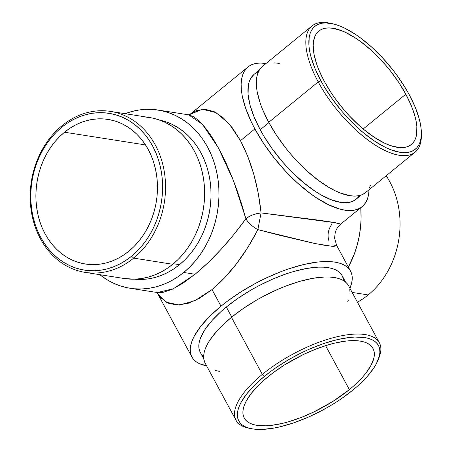 <?xml version="1.0" encoding="UTF-8"?>
<svg xmlns="http://www.w3.org/2000/svg" width="452" height="452" viewBox="0 0 452 452"><rect width="100%" height="100%" fill="white"/><g stroke="black" fill="none" stroke-linecap="round" stroke-linejoin="round"><path stroke-width="0.68" d="M348.52 285.704L347.255 283.811L344.961 281.602L342.011 279.805L338.435 278.438L334.265 277.511L329.542 277.042L324.316 277.025L312.535 278.359L299.388 281.466L285.37 286.223L278.206 289.167L263.9 296.037L256.905 299.902L243.549 308.298L231.469 317.315L262.329 374.386A81.479 31.137 151.6 0 0 248.555 428.112L251.035 428.626A79.354 30.324 -28.4 0 1 264.448 376.301L262.329 374.386L231.469 317.315A81.479 31.137 151.6 0 0 205.157 363.188L236.012 420.258A81.479 31.137 -28.4 0 1 262.329 374.386A81.479 31.137 -28.4 0 1 379.364 342.746A81.479 31.137 -28.4 0 1 378.573 358.741M378.143 359.899L379.07 357.543A81.479 31.137 151.6 0 0 346.718 334.892A81.479 31.137 151.6 0 0 262.329 374.386L264.448 376.301A79.354 30.324 -28.4 0 1 346.633 337.842A79.354 30.324 -28.4 0 1 378.143 359.899A79.354 30.324 -28.4 0 1 352.797 390.161L358.069 385.652L367.137 376.601L373.951 367.804L376.431 363.606L379.414 355.82L379.889 352.306L379.674 349.091L378.782 346.198L377.205 343.667L374.974 341.514L372.103 339.768L368.617 338.435L364.561 337.537L354.865 337.062L349.328 337.491L337.13 339.667L323.835 343.509L309.959 348.882L302.97 352.08L289.212 359.34L276.206 367.516L270.143 371.855L259.177 380.81L254.38 385.347L246.402 394.313L240.814 402.851L238.989 406.862L237.831 410.642L237.356 414.156L237.571 417.371L238.47 420.264L240.04 422.795L242.272 424.948L245.142 426.694L248.628 428.027L252.685 428.925L262.38 429.4L273.85 428.101L280.116 426.795L293.41 422.953L307.287 417.58L314.276 414.382L328.033 407.122L334.661 403.127L341.04 398.946L352.797 390.161A79.354 30.324 -28.4 0 1 251.035 428.626M249.826 428.355A81.479 31.137 -28.4 0 1 236.012 420.258M199.937 351.684L199.027 348.746L198.812 345.481L199.292 341.91L200.468 338.068L204.841 329.734L211.768 320.796L220.977 311.597L226.333 307.015L231.769 317.072L226.333 307.015A80.631 30.815 151.6 0 0 200.298 352.407L203.773 358.832M349.368 389.624L325.581 345.639L349.368 389.624A73.184 27.967 -28.4 0 1 244.249 418.038A73.184 27.967 -28.4 0 1 267.883 376.838A73.184 27.967 -28.4 0 1 372.996 348.424A73.184 27.967 -28.4 0 1 349.368 389.624L332.638 401.579L313.841 411.958L300.953 417.552L288.365 421.823L282.33 423.411L271.081 425.417L265.974 425.812L257.035 425.372L253.289 424.541L250.08 423.315L247.43 421.705L245.374 419.716L243.922 417.382L243.097 414.721L242.899 411.749L243.334 408.506L244.402 405.026L246.086 401.325L251.239 393.449L258.6 385.183L263.019 380.996L273.132 372.736L284.613 364.877L303.405 354.504L316.293 348.91L328.881 344.639L334.915 343.051L346.164 341.045L351.272 340.65L360.21 341.091L363.956 341.921L367.165 343.147L369.815 344.757L371.877 346.746L373.324 349.08L374.149 351.741L374.346 354.713L373.911 357.95L371.16 365.131L366.007 373.013L362.583 377.115L354.227 385.466L349.368 389.624M157.584 293.478L166.319 302.247L179.252 305.032L194.88 300.699L212.028 289.574L199.682 298.184L187.93 303.416L177.224 305.072L167.974 303.083L160.533 297.529L157.584 293.478M221.005 306.179L212.028 289.574L221.005 306.179L209.564 316.462L200.496 326.655L194.14 336.361L192.066 340.915L190.75 345.215L190.213 349.21L190.456 352.871L191.473 356.153L193.258 359.029L195.795 361.476L199.061 363.464L206.581 365.821A90.202 34.471 -28.4 0 1 191.874 356.961A90.202 34.471 -28.4 0 1 221.005 306.179A90.202 34.471 -28.4 0 1 350.566 271.155A90.202 34.471 -28.4 0 1 349.927 288.314L351.69 282.901L352.232 278.907L351.989 275.245L350.972 271.963L349.181 269.087L346.644 266.64L343.379 264.652L339.424 263.137L334.808 262.115L329.576 261.595L317.49 262.064L303.625 264.533L288.517 268.906L280.675 271.754L264.793 278.647L256.905 282.624L241.622 291.438L227.48 301.122L221.005 306.179M368.182 294.93A81.479 67.308 98.9 0 1 357.436 302.196A81.479 67.308 -81.1 0 0 368.182 294.93L352.148 292.416L368.182 294.93A81.479 67.308 -81.1 0 0 386.189 175.76A81.479 67.308 98.9 0 1 368.182 294.93M262.578 66.32L259.115 70.416L257.634 73.727L256.696 77.575L256.482 86.727L257.205 91.942L260.29 103.406L262.618 109.542L268.731 122.322L318.219 81.897A81.479 33.742 50.8 0 0 382.624 149.296A81.479 33.742 50.8 0 0 421.377 135.493L421.366 133.057A79.354 32.866 -129.2 0 1 383.624 146.499A79.354 32.866 -129.2 0 1 320.903 80.857L318.219 81.897L268.731 122.322A81.479 33.742 50.8 0 0 365.64 192.546L415.128 152.121A81.479 33.742 -129.2 0 1 318.219 81.897A81.479 33.742 -129.2 0 1 312.033 25.917A81.479 33.742 -129.2 0 1 330.779 23.385M331.954 23.606L329.57 23.114A81.479 33.742 50.8 0 0 318.219 81.897L320.903 80.857A79.354 32.866 -129.2 0 1 331.954 23.606A79.354 32.866 -129.2 0 1 409.258 94.722L405.625 88.366L397.229 75.699L392.551 69.512L382.437 57.72L371.657 47.081L360.623 38.008L355.148 34.171L344.531 28.075L339.492 25.877L334.7 24.278L326.039 22.916L322.253 23.176L318.88 24.052L315.954 25.544L313.496 27.634L311.541 30.307L310.095 33.533L309.179 37.279L308.97 46.189L309.682 51.268L310.919 56.703L314.948 68.41L320.903 80.857L324.536 87.213L332.932 99.881L342.559 112.085L347.724 117.865L358.504 128.504L364.018 133.255L375.013 141.414L385.635 147.505L390.669 149.702L399.958 152.296L404.122 152.663L407.907 152.409L411.28 151.533L414.207 150.036L416.665 147.945L418.625 145.278L420.066 142.052L420.981 138.306L421.191 129.391L420.484 124.311L419.241 118.882L415.213 107.175L409.258 94.722A79.354 32.866 -129.2 0 1 421.366 133.057M133.679 258.132L131.56 256.216A79.354 65.551 98.9 0 1 40.748 237.407A79.354 65.551 98.9 0 1 61.805 127.21L62.054 125.662A81.479 67.308 -81.1 0 0 40.431 238.82A81.479 67.308 -81.1 0 0 133.679 258.132A81.479 67.308 98.9 0 1 85.236 272.392A81.479 67.308 98.9 0 1 31.335 211.485A81.479 67.308 98.9 0 1 62.054 125.662A81.479 67.308 98.9 0 1 110.497 111.401A81.479 67.308 98.9 0 1 164.398 172.314A81.479 67.308 98.9 0 1 133.679 258.132L172.76 264.262L133.679 258.132A81.479 67.308 -81.1 0 0 155.302 144.979A81.479 67.308 -81.1 0 0 62.054 125.662L61.805 127.21L56.489 131.995L51.562 137.363L47.07 143.25L43.053 149.606L39.556 156.364L36.606 163.466L34.233 170.839L32.465 178.41L31.318 186.111L30.798 193.868L30.911 201.603L31.657 209.242L33.03 216.717L35.019 223.943L37.595 230.865L40.748 237.407L44.432 243.509L48.624 249.114L53.279 254.165L58.353 258.612L63.794 262.42L69.551 265.544L75.569 267.957L81.789 269.635L88.157 270.562L94.604 270.731L101.073 270.138L107.497 268.793L113.819 266.703L119.978 263.889L125.91 260.386L131.56 256.216L136.877 251.425L141.804 246.063L146.295 240.176L150.313 233.82L153.81 227.057L156.759 219.96L159.127 212.587L160.895 205.01L162.048 197.309L162.567 189.557L162.454 181.823L161.709 174.178L160.336 166.709L158.347 159.477L155.765 152.561L152.618 146.019L148.928 139.917L144.742 134.312L140.086 129.261L135.012 124.808L129.571 121.006L123.814 117.882L117.797 115.469L111.571 113.791L105.209 112.859L98.756 112.689L92.293 113.282L85.863 114.633L79.546 116.723L73.388 119.531L67.455 123.04L61.805 127.21A79.354 65.551 98.9 0 1 152.618 146.019A79.354 65.551 98.9 0 1 131.56 256.216L133.679 258.132M421.349 134.25A81.479 33.742 -129.2 0 1 415.128 152.121M254.114 74.326L250.69 78.382L249.227 81.659L248.295 85.468L248.086 94.525L250.063 105.203L254.16 117.096L260.211 129.752L268.906 122.645L260.211 129.752A80.631 33.392 50.8 0 0 356.108 199.236L361.334 194.965M85.236 272.392L124.317 278.528A81.479 67.308 -81.1 0 0 172.76 264.262A81.479 67.308 -81.1 0 0 203.485 178.444A81.479 67.308 -81.1 0 0 149.584 117.537L110.497 111.401M159.454 120.029A80.631 66.608 -81.1 0 1 210.152 181.495A80.631 66.608 -81.1 0 1 179.495 264.686L173.754 268.923L167.726 272.488L161.471 275.341L155.047 277.466L148.516 278.833L141.945 279.438L134.481 279.178A80.631 66.608 -81.1 0 0 179.495 264.686L173.404 263.731L179.495 264.686L184.896 259.821L189.902 254.369L194.467 248.385L198.547 241.933L202.1 235.063L205.101 227.848L207.508 220.356L209.304 212.66L210.474 204.835L211.005 196.953L210.886 189.094L210.129 181.331L208.734 173.743L206.717 166.392L204.095 159.364L200.891 152.714L197.145 146.516L192.885 140.821L188.156 135.69L183.003 131.17L177.478 127.3L171.624 124.13L165.511 121.678L159.189 119.972M405.823 94.185L363.216 128.989L405.823 94.185A73.184 30.307 -129.2 0 1 411.382 144.465A73.184 30.307 -129.2 0 1 324.338 81.4A73.184 30.307 -129.2 0 1 318.784 31.115A73.184 30.307 -129.2 0 1 405.823 94.185L411.314 105.666L415.032 116.463L416.173 121.475L416.829 126.159L416.637 134.38L415.789 137.832L414.461 140.809L412.653 143.273L410.388 145.199L407.687 146.572L404.58 147.386L401.088 147.623L393.099 146.369L388.68 144.889L384.036 142.866L374.245 137.244L364.097 129.724L359.018 125.334L349.074 115.526L344.311 110.198L335.429 98.943L331.395 93.129L324.338 81.4L318.846 69.913L316.756 64.404L313.987 54.11L313.179 45.11L314.372 37.748L315.699 34.776L317.507 32.312L319.773 30.386L322.474 29.007L325.587 28.199L329.079 27.962L332.915 28.301L341.48 30.691L346.125 32.719L355.922 38.341L360.973 41.878L371.143 50.245L376.171 54.991L385.85 65.387L390.415 70.93L398.766 82.456L405.823 94.185M340.791 224.011L362.165 206.649A90.202 37.358 -129.2 0 1 254.877 128.916L240.481 140.674L247.73 156.319L253.725 174.031L258.233 193.145L261.087 212.915L318.332 220.118L330.344 221.875L340.791 224.011M369.058 189.755A90.202 37.358 -129.2 0 1 362.165 206.649M158.042 110.034A90.202 74.518 98.9 0 0 125.108 113.695L131.764 111.525L139.063 109.994L146.42 109.322L153.748 109.514L160.985 110.57L168.059 112.48L174.901 115.22L181.444 118.774L187.631 123.097L193.394 128.153L198.682 133.899L203.451 140.267L207.643 147.205L211.22 154.64L214.152 162.505L216.412 170.726L217.971 179.218L218.824 187.902L218.949 196.693L218.361 205.507L217.05 214.265L215.039 222.876L212.344 231.254L208.993 239.328L205.016 247.012L200.451 254.233L195.343 260.928L189.744 267.025L183.704 272.471A90.202 74.518 98.9 0 1 130.074 288.257A90.202 74.518 98.9 0 1 99.841 274.686L106.672 279.522L113.215 283.071L120.057 285.817L127.131 287.721L134.368 288.777L141.696 288.969L149.047 288.297L156.352 286.766L163.539 284.393L170.534 281.195L177.28 277.206L183.704 272.471L195.072 274.257L183.704 272.471A90.202 74.518 98.9 0 0 217.711 177.461A90.202 74.518 98.9 0 0 158.042 110.034L188.62 114.831L202.4 124.3L218.214 147.527L233.531 180.8L245.905 218.791L241.86 204.733L237.238 190.789L232.142 177.274L226.672 164.471L220.949 152.657L215.107 142.097L209.259 133.007L203.541 125.594L198.072 120.012L192.976 116.39L188.354 114.797M130.074 288.257L157.268 292.523L163.127 292.331L172.268 289.263L183.054 283.161L195.072 274.257L207.863 262.894L220.932 249.51L233.774 234.616L245.905 218.791L248.854 216.706L252.538 214.96L256.713 213.666L261.087 212.915A17.018 8.43 -11.2 0 0 245.905 218.791C248.312 222.926 252.306 226.537 257.894 229.627L247.877 247.357L236.594 263.663L224.491 277.918L212.028 289.574C229.492 274.997 244.781 255.018 257.894 229.627A17.018 0.294 100.8 0 1 261.087 212.915L335.926 222.808M348.373 267.098A90.202 74.518 -81.1 0 0 360.781 207.779L361.075 218.994L360.481 227.814L359.176 236.565L357.165 245.176L354.47 253.555L348.373 267.098M64.517 132.221A73.184 60.455 98.9 0 1 108.028 119.413A73.184 60.455 98.9 0 1 156.437 174.122A73.184 60.455 98.9 0 1 128.848 251.199A73.184 60.455 98.9 0 1 85.338 264.013A73.184 60.455 98.9 0 1 36.923 209.304A73.184 60.455 98.9 0 1 64.517 132.221L145.521 144.934L64.517 132.221L69.727 128.379L75.201 125.142L80.874 122.548L86.705 120.622L92.632 119.379L98.598 118.836L104.542 118.989L110.418 119.848L116.153 121.396L121.707 123.622L127.018 126.503L132.035 130.012L136.713 134.114L141.001 138.775L144.866 143.939L148.267 149.572L151.171 155.601L153.556 161.985L155.386 168.652L156.652 175.545L157.341 182.591L157.443 189.721L156.963 196.874L155.906 203.976L154.273 210.965L152.087 217.762L149.369 224.311L146.143 230.548L142.436 236.407L138.295 241.837L133.747 246.786L128.848 251.199L123.639 255.047L118.164 258.278L112.486 260.872L106.655 262.798L100.734 264.041L94.767 264.589L88.818 264.431L82.948 263.578L77.213 262.03L71.659 259.804L66.348 256.922L61.331 253.414L56.653 249.306L52.364 244.651L48.494 239.481L45.093 233.853L42.189 227.819L39.81 221.44L37.979 214.768L36.714 207.88L36.024 200.835L35.917 193.699L36.397 186.546L37.459 179.444L39.092 172.461L41.279 165.664L43.997 159.115L47.223 152.878L50.929 147.019L55.071 141.589L59.613 136.64L64.517 132.221M345.622 282.138L342.147 275.709A80.631 30.815 151.6 0 0 226.333 307.015L238.283 298.088L251.498 289.783L258.425 285.958L272.579 279.155L286.681 273.697L293.54 271.539L306.552 268.465L318.208 267.143L323.383 267.16L328.056 267.629L332.18 268.544L335.723 269.895L338.638 271.669L340.91 273.855L342.158 275.731M342.503 276.432L343.418 279.364M203.801 356.442L201.535 354.255M369.064 189.399L368.64 194.213L367.6 198.473L365.962 202.14L363.73 205.174L360.939 207.553L357.611 209.248L353.775 210.248L349.475 210.536L344.74 210.118L339.627 208.993L328.457 204.671L316.389 197.744L310.162 193.383L297.619 183.071L291.427 177.218L285.37 170.98L273.872 157.573L263.578 143.369L254.877 128.916L251.233 121.763L245.532 107.966L242.119 95.282L241.317 89.507L241.125 84.185L241.554 79.371L242.594 75.117L244.233 71.45L246.459 68.416L249.25 66.037L252.578 64.342L256.414 63.342L260.719 63.048L265.957 63.551A90.202 37.358 -129.2 0 0 248.029 66.936L189.783 114.52L196.247 110.65L205.022 109.22L214.18 111.672L223.378 117.915L232.26 127.707L240.481 140.674L254.877 128.916A90.202 37.358 -129.2 0 1 248.029 66.936M259.318 70.077L254.086 74.354A80.631 33.392 50.8 0 0 260.211 129.752L263.9 136.21L272.426 149.081L282.212 161.477L287.461 167.353L292.879 172.93L304.015 182.992L315.191 191.275L320.66 194.654L331.096 199.705L340.537 202.338L344.763 202.711L348.611 202.451L352.04 201.558L355.012 200.044L357.509 197.919L359.498 195.202M258.154 72.032L255.177 73.546M189.783 114.52L202.31 109.243L216.022 112.621L229.215 123.904L240.481 140.674C251.25 161.093 258.115 185.173 261.087 212.915A17.018 0.294 -79.2 0 0 257.894 229.627A17.018 7.803 32.3 0 1 245.905 218.791C229.548 241.255 212.604 259.742 195.072 274.257L173.297 288.777L157.268 292.523M124.243 278.517L134.82 279.172L141.459 278.562L148.058 277.178L154.55 275.031L160.867 272.144L166.963 268.544L172.76 264.262L178.218 259.346L183.28 253.838L187.891 247.792L192.015 241.266L195.609 234.328L198.637 227.034L201.072 219.463L202.886 211.689L204.067 203.779L204.603 195.818L204.485 187.874L203.716 180.032L202.31 172.359L200.27 164.935L197.62 157.827L194.388 151.109L190.597 144.843L186.297 139.092L181.518 133.905L176.308 129.334L170.72 125.43L164.81 122.221L158.629 119.746L152.239 118.017L145.702 117.068M312.033 25.917L262.544 66.342A81.479 33.742 50.8 0 0 268.731 122.322L276.59 135.385L285.89 148.216L290.969 154.386L296.275 160.324L307.343 171.246L318.671 180.563L329.819 187.913L335.198 190.761L340.367 193.015L349.904 195.676L354.182 196.055L358.069 195.795L361.532 194.891L364.538 193.36L367.058 191.213M369.069 188.467L370.555 185.156M279.285 63.382L274.008 62.834M279.274 235.198L257.894 229.627L315.27 243.577L332.022 246.289L336.593 245.306L336.621 245.848L333.497 246.374L325.83 245.515L313.903 243.3L279.274 235.198M328.909 240.769A17.018 15.944 -75.7 0 1 332.107 224.056M379.364 342.746L348.503 285.681A81.479 31.137 151.6 0 0 231.469 317.315L221.135 326.604L216.751 331.243L209.751 340.271L207.208 344.582L205.332 348.695L204.146 352.577L203.654 356.187L203.875 359.493L205.174 363.216M215.225 370.431L219.395 371.352M347.718 301.67L348.334 300.173M350.006 292.681L349.791 289.376M156.889 292.263L191.874 356.961M189.812 114.497L188.586 114.831M350.566 271.155L336.593 245.312L334.576 238.046L335.26 232.401C336.288 229.068 338.13 226.305 340.78 224.119"/></g></svg>
